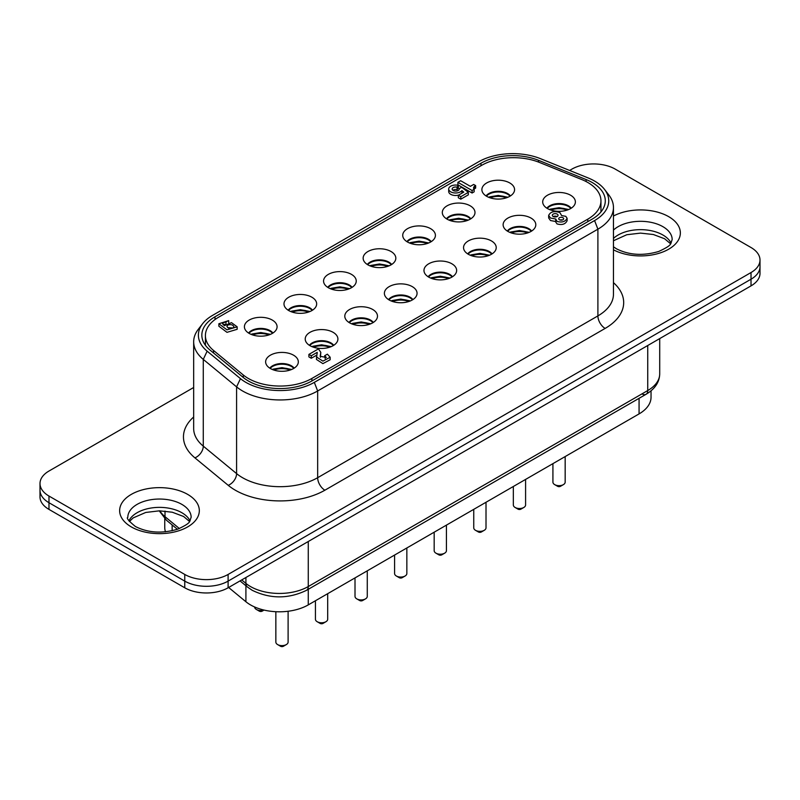 <?xml version="1.0" encoding="UTF-8"?>
<svg xmlns="http://www.w3.org/2000/svg" width="800" height="800" viewBox="0 0 800 800"><rect width="100%" height="100%" fill="white"/><g stroke="black" fill="none" stroke-linecap="round" stroke-linejoin="round"><path stroke-width="1.2" d="M270.16 368.37A13.28 7.67 180 0 1 291.37 366.45A13.28 7.67 180 0 1 293.8 368.37M269.8 368.15A13.28 7.67 180 0 1 291.37 365.78A13.28 7.67 180 0 1 294.16 368.15M293.54 355.19A16.34 9.44 0 0 0 274.32 353.52A16.34 9.44 0 0 0 265.93 363.65A16.34 9.44 0 0 0 270.42 368.53A16.34 9.44 0 0 0 286.77 370.88A16.34 9.44 0 0 0 298.03 363.65A16.34 9.44 0 0 0 293.54 355.19M248.92 333.26A13.28 7.67 180 0 1 270.14 331.33A13.28 7.67 180 0 1 272.57 333.26M248.56 333.04A13.28 7.67 180 0 1 270.14 330.66A13.28 7.67 180 0 1 272.93 333.04M272.3 320.08A16.34 9.44 0 0 0 253.08 318.41A16.34 9.44 0 0 0 244.7 328.53A16.34 9.44 0 0 0 249.19 333.42A16.34 9.44 0 0 0 265.53 335.77A16.34 9.44 0 0 0 276.79 328.53A16.34 9.44 0 0 0 272.3 320.08M559.89 212.58L561.64 215.6L565.79 216.32L567.1 218.26C565.38 221.74 562.02 222.78 557 221.39L555.75 219.02L550.47 218.01L548.66 215.46C550.42 211.7 554.17 210.73 559.89 212.58M555.69 221.53L550.47 220.52L548.66 217.96L548.66 215.46M567.1 218.24L567.1 220.75C565.38 224.24 562.02 225.29 557 223.9L555.69 221.95L555.69 219.47M562.39 219.99A2.47 1.43 0 0 0 560 219.99M559.44 219.75A2.47 1.43 180 0 1 558.72 218.74A2.47 1.43 180 0 1 560.24 217.42A2.47 1.43 180 0 1 562.94 217.73A2.47 1.43 180 0 1 563.67 218.74A2.47 1.43 180 0 1 562.14 220.06A2.47 1.43 180 0 1 559.44 219.75M557.06 216.55A2.87 1.66 0 0 0 553.3 216.55M553.15 216.47A2.87 1.66 180 0 1 552.31 215.29A2.87 1.66 180 0 1 554.08 213.77A2.87 1.66 180 0 1 557.21 214.12A2.87 1.66 180 0 1 558.05 215.29A2.87 1.66 180 0 1 556.28 216.82A2.87 1.66 180 0 1 553.15 216.47M457.05 187.16A3.52 2.03 0 0 0 452.16 189.03A3.52 2.03 0 0 0 454.32 190.91A3.52 2.03 0 0 0 459.21 189.03A3.52 2.03 0 0 0 459.16 188.7L461.65 187.26L468.31 192.34L460.79 196.69L458.32 195.26L463.78 192.11L461.9 190.58A6.88 3.97 180 0 1 452.82 192.66A6.88 3.97 180 0 1 448.7 189.02A6.88 3.97 180 0 1 458.34 185.38L457.05 187.16L457.05 189.66A3.52 2.03 0 0 0 452.91 190.28M457.05 189.66L458.34 187.88L458.34 185.38M458.63 195.08A6.88 3.97 180 0 1 452.82 195.16A6.88 3.97 180 0 1 448.7 191.52L448.7 189.02M233.16 328L227.68 327.62M227.8 325.05C230.88 324.13 232.92 324.71 233.92 326.8L233.04 328.07C229.96 328.99 227.92 328.41 226.92 326.32L227.8 325.05M333.38 345.52A13.28 7.67 0 0 0 330.95 343.59A13.28 7.67 0 0 0 309.74 345.52M309.38 345.3A13.28 7.67 180 0 1 330.95 342.92A13.28 7.67 180 0 1 333.74 345.3M333.12 332.33A16.34 9.44 0 0 0 313.9 330.67A16.34 9.44 0 0 0 305.51 340.79A16.34 9.44 0 0 0 310 345.68A16.34 9.44 0 0 0 326.35 348.03A16.34 9.44 0 0 0 337.61 340.79A16.34 9.44 0 0 0 333.12 332.33M372.96 322.67A13.28 7.67 0 0 0 370.53 320.74A13.28 7.67 0 0 0 349.32 322.67M348.96 322.44A13.28 7.67 180 0 1 370.53 320.07A13.28 7.67 180 0 1 373.33 322.44M372.7 309.48A16.34 9.44 0 0 0 353.48 307.82A16.34 9.44 0 0 0 345.09 317.94A16.34 9.44 0 0 0 349.59 322.83A16.34 9.44 0 0 0 365.93 325.18A16.34 9.44 0 0 0 377.19 317.94A16.34 9.44 0 0 0 372.7 309.48M412.54 299.82A13.28 7.67 0 0 0 410.11 297.89A13.28 7.67 0 0 0 388.9 299.82M388.54 299.59A13.28 7.67 180 0 1 410.11 297.22A13.28 7.67 180 0 1 412.91 299.59M412.28 286.63A16.34 9.44 0 0 0 393.06 284.97A16.34 9.44 0 0 0 384.68 295.09A16.34 9.44 0 0 0 389.17 299.98A16.34 9.44 0 0 0 405.51 302.33A16.34 9.44 0 0 0 416.77 295.09A16.34 9.44 0 0 0 412.28 286.63M452.12 276.97A13.28 7.67 0 0 0 449.69 275.04A13.28 7.67 0 0 0 428.48 276.97M428.12 276.74A13.28 7.67 180 0 1 449.69 274.37A13.28 7.67 180 0 1 452.49 276.74M451.86 263.78A16.34 9.44 0 0 0 432.64 262.12A16.34 9.44 0 0 0 424.26 272.24A16.34 9.44 0 0 0 428.75 277.12A16.34 9.44 0 0 0 445.09 279.47A16.34 9.44 0 0 0 456.35 272.24A16.34 9.44 0 0 0 451.86 263.78M491.7 254.12A13.28 7.67 0 0 0 489.27 252.19A13.28 7.67 0 0 0 468.06 254.12M467.7 253.89A13.28 7.67 180 0 1 489.27 251.52A13.28 7.67 180 0 1 492.07 253.89M491.44 240.93A16.34 9.44 0 0 0 472.22 239.27A16.34 9.44 0 0 0 463.84 249.39A16.34 9.44 0 0 0 468.33 254.27A16.34 9.44 0 0 0 484.67 256.62A16.34 9.44 0 0 0 495.93 249.39A16.34 9.44 0 0 0 491.44 240.93M531.28 231.26A13.28 7.67 0 0 0 528.85 229.34A13.28 7.67 0 0 0 507.64 231.26M507.28 231.04A13.28 7.67 180 0 1 528.85 228.67A13.28 7.67 180 0 1 531.65 231.04M531.02 218.08A16.34 9.44 0 0 0 511.8 216.41A16.34 9.44 0 0 0 503.42 226.54A16.34 9.44 0 0 0 507.91 231.42A16.34 9.44 0 0 0 524.25 233.77A16.34 9.44 0 0 0 535.51 226.54A16.34 9.44 0 0 0 531.02 218.08M570.87 208.41A13.28 7.67 0 0 0 568.43 206.48A13.28 7.67 0 0 0 547.22 208.41M546.86 208.19A13.28 7.67 180 0 1 568.43 205.81A13.28 7.67 180 0 1 571.23 208.19M570.6 195.23A16.34 9.44 0 0 0 551.38 193.56A16.34 9.44 0 0 0 543 203.68A16.34 9.44 0 0 0 547.49 208.57A16.34 9.44 0 0 0 563.83 210.92A16.34 9.44 0 0 0 575.09 203.68A16.34 9.44 0 0 0 570.6 195.23M312.15 310.41A13.28 7.67 0 0 0 309.72 308.48A13.28 7.67 0 0 0 288.51 310.41M288.14 310.18A13.28 7.67 180 0 1 309.72 307.81A13.28 7.67 180 0 1 312.51 310.18M311.88 297.22A16.34 9.44 0 0 0 292.66 295.56A16.34 9.44 0 0 0 284.28 305.68A16.34 9.44 0 0 0 288.77 310.57A16.34 9.44 0 0 0 305.12 312.92A16.34 9.44 0 0 0 316.37 305.68A16.34 9.44 0 0 0 311.88 297.22M351.73 287.56A13.28 7.67 0 0 0 349.3 285.63A13.28 7.67 0 0 0 328.09 287.56M327.72 287.33A13.28 7.67 180 0 1 349.3 284.96A13.28 7.67 180 0 1 352.09 287.33M351.46 274.37A16.34 9.44 0 0 0 332.24 272.71A16.34 9.44 0 0 0 323.86 282.83A16.34 9.44 0 0 0 328.35 287.72A16.34 9.44 0 0 0 344.7 290.07A16.34 9.44 0 0 0 355.95 282.83A16.34 9.44 0 0 0 351.46 274.37M391.31 264.71A13.28 7.67 0 0 0 388.88 262.78A13.28 7.67 0 0 0 367.67 264.71M367.3 264.48A13.28 7.67 180 0 1 388.88 262.11A13.28 7.67 180 0 1 391.67 264.48M391.04 251.52A16.34 9.44 0 0 0 371.82 249.86A16.34 9.44 0 0 0 363.44 259.98A16.34 9.44 0 0 0 367.93 264.86A16.34 9.44 0 0 0 384.28 267.21A16.34 9.44 0 0 0 395.53 259.98A16.34 9.44 0 0 0 391.04 251.52M430.89 241.86A13.28 7.67 0 0 0 428.46 239.93A13.28 7.67 0 0 0 407.25 241.86M406.88 241.63A13.28 7.67 180 0 1 428.46 239.26A13.28 7.67 180 0 1 431.25 241.63M430.62 228.67A16.34 9.44 0 0 0 411.41 227.01A16.34 9.44 0 0 0 403.02 237.13A16.34 9.44 0 0 0 407.51 242.01A16.34 9.44 0 0 0 423.86 244.36A16.34 9.44 0 0 0 435.12 237.13A16.34 9.44 0 0 0 430.62 228.67M470.47 219A13.28 7.67 0 0 0 468.04 217.08A13.28 7.67 0 0 0 446.83 219M446.46 218.78A13.28 7.67 180 0 1 468.04 216.41A13.28 7.67 180 0 1 470.83 218.78M470.2 205.82A16.34 9.44 0 0 0 450.99 204.15A16.34 9.44 0 0 0 442.6 214.28A16.34 9.44 0 0 0 447.09 219.16A16.34 9.44 0 0 0 463.44 221.51A16.34 9.44 0 0 0 474.7 214.28A16.34 9.44 0 0 0 470.2 205.82M510.05 196.15A13.28 7.67 0 0 0 507.62 194.22A13.28 7.67 0 0 0 486.41 196.15M486.05 195.93A13.28 7.67 180 0 1 507.62 193.55A13.28 7.67 180 0 1 510.41 195.93M509.79 182.97A16.34 9.44 0 0 0 490.57 181.3A16.34 9.44 0 0 0 482.18 191.43A16.34 9.44 0 0 0 486.67 196.31A16.34 9.44 0 0 0 503.02 198.66A16.34 9.44 0 0 0 514.28 191.43A16.34 9.44 0 0 0 509.79 182.97M218.58 317.23L481.75 165.29A44.94 25.95 180 0 1 539.31 162.38L581.79 179.56A44.94 25.95 180 0 1 600.95 200.81A44.94 25.95 180 0 1 587.79 219.16L311.88 378.46A44.94 25.95 180 0 1 243.29 374.99L213.54 350.46A44.94 25.95 180 0 1 205.41 335.58A44.94 25.95 180 0 1 218.58 317.23M237.15 326.81L237.15 329.31L226.98 332.34L218.88 326.24L218.88 323.74L228.69 320.62L222.33 323.33L224.42 325.65L231.48 322.65L237.15 326.81L226.98 329.84L218.88 323.74M225.08 324.39L223.18 324.75M468.31 192.34L468.31 194.85L460.79 199.19L458.32 197.76L458.32 195.26M475.65 185.59L474.61 186.19A5.04 2.91 0 0 0 473.58 187.95A5.04 2.91 0 0 0 474.16 189.31L474.16 191.81L472.08 193.01L457.9 184.83L457.9 182.33L460.66 180.73L470.38 186.34L473.67 184.45L475.65 185.59L475.65 188.09L474.61 188.69A5.04 2.91 0 0 0 474.07 189.2M330.16 357.25L330.16 359.75L322.89 363.63L316.4 359.41L317.2 352.35L311.27 355.77L308.9 354.4L318.47 348.88L320.81 352.39L320.17 356.3L326.34 357.44L324.67 355.73L327.39 354.16L330.16 357.25L322.89 361.13L316.4 356.91M316.68 355.15L311.27 358.27L308.9 356.9L308.9 354.4M320.81 352.39L320.4 357.33M325.22 358.56L324.67 355.73M228.69 322.72L228.69 320.62M226 323.7L226 322.18M460.79 199.19L460.79 196.69M461.9 193.08L461.9 190.58M459.16 189.36L459.16 188.7M474.61 188.69L474.61 186.19M474.16 189.31L472.08 190.51L457.9 182.33M472.08 193.01L472.08 190.51M317.2 353.43L317.2 352.35M311.27 358.27L311.27 355.77M288.11 611.25L288.11 642.09A6.13 3.54 180 0 1 286.31 644.59A6.13 3.54 180 0 1 277.65 644.59L280.54 646.26A2.04 1.18 0 0 0 283.43 646.26L286.31 644.59M280.54 646.26L277.65 644.59A6.13 3.54 180 0 1 275.85 642.09L275.85 611.71M273.03 369.17L274.72 369.76A14.3 8.26 0 0 1 290.06 370.06M327.69 593.68L327.69 619.24A6.13 3.54 180 0 1 325.89 621.74A6.13 3.54 180 0 1 317.23 621.74L320.12 623.41A2.04 1.18 0 0 0 323.01 623.41L325.89 621.74M320.12 623.41L317.23 621.74A6.13 3.54 180 0 1 315.43 619.24L315.43 600.75M312.61 346.32L314.3 346.91A14.3 8.26 0 0 1 329.64 347.21M367.27 570.83L367.27 596.38A6.13 3.54 180 0 1 365.48 598.89A6.13 3.54 180 0 1 356.81 598.89L359.7 600.55A2.04 1.18 0 0 0 362.59 600.55L365.48 598.89M359.7 600.55L356.81 598.89A6.13 3.54 180 0 1 355.01 596.38L355.01 577.9M352.19 323.46L353.88 324.06A14.3 8.26 0 0 1 369.22 324.36M406.85 547.97L406.85 573.53A6.13 3.54 180 0 1 405.06 576.03A6.13 3.54 180 0 1 396.39 576.03L399.28 577.7A2.04 1.18 0 0 0 402.17 577.7L405.06 576.03M399.28 577.7L396.39 576.03A6.13 3.54 180 0 1 394.59 573.53L394.59 555.05M391.77 300.61L393.46 301.2A14.3 8.26 0 0 1 408.8 301.5M446.43 525.12L446.43 550.68A6.13 3.54 180 0 1 444.64 553.18A6.13 3.54 180 0 1 435.97 553.18L438.86 554.85A2.04 1.18 0 0 0 441.75 554.85L444.64 553.18M438.86 554.85L435.97 553.18A6.13 3.54 180 0 1 434.17 550.68L434.17 532.2M431.35 277.76L433.04 278.35A14.3 8.26 0 0 1 448.38 278.65M486.01 502.27L486.01 527.83A6.13 3.54 180 0 1 484.22 530.33A6.13 3.54 180 0 1 475.55 530.33L478.44 532A2.04 1.18 0 0 0 481.33 532L484.22 530.33M478.44 532L475.55 530.33A6.13 3.54 180 0 1 473.75 527.83L473.75 509.35M470.93 254.91L472.62 255.5A14.3 8.26 0 0 1 487.97 255.8M525.59 479.42L525.59 504.98A6.13 3.54 180 0 1 523.8 507.48A6.13 3.54 180 0 1 515.13 507.48L518.02 509.15A2.04 1.18 0 0 0 520.91 509.15L523.8 507.48M518.02 509.15L515.13 507.48A6.13 3.54 180 0 1 513.34 504.98L513.34 486.5M510.51 232.06L512.2 232.65A14.3 8.26 0 0 1 527.55 232.95M565.17 456.57L565.17 482.13A6.13 3.54 180 0 1 563.38 484.63A6.13 3.54 180 0 1 554.71 484.63L557.6 486.3A2.04 1.18 0 0 0 560.49 486.3L563.38 484.63M557.6 486.3L554.71 484.63A6.13 3.54 180 0 1 552.92 482.13L552.92 463.65M550.09 209.21L551.78 209.8A14.3 8.26 0 0 1 567.13 210.1M263.85 610.03A6.13 3.54 180 0 1 256.41 609.48L259.3 611.15A2.04 1.18 0 0 0 262.19 611.15L264.05 610.07M259.3 611.15L256.41 609.48A6.13 3.54 180 0 1 254.62 606.98L254.62 606.97M251.79 334.06L253.48 334.65A14.3 8.26 0 0 1 268.83 334.95M291.37 311.2L293.06 311.8A14.3 8.26 0 0 1 308.41 312.1M330.95 288.35L332.64 288.94A14.3 8.26 0 0 1 347.99 289.25M370.54 265.5L372.22 266.09A14.3 8.26 0 0 1 387.57 266.39M410.12 242.65L411.81 243.24A14.3 8.26 0 0 1 427.15 243.54M449.7 219.8L451.39 220.39A14.3 8.26 0 0 1 466.73 220.69M489.28 196.95L490.97 197.54A14.3 8.26 0 0 1 506.31 197.84M206.43 586.3A30.64 17.69 180 0 1 184.76 581.12A30.64 17.69 0 0 0 206.43 586.3A30.64 17.69 0 0 0 228.1 581.12A30.64 17.69 180 0 1 206.43 586.3M40 483.54L40 490.21A30.64 17.69 0 0 0 48.98 502.72A30.64 17.69 180 0 1 40 490.21L40 496.89A30.64 17.69 0 0 0 48.98 509.4L184.76 587.79A30.64 17.69 0 0 0 206.43 592.97A30.64 17.69 0 0 0 228.1 587.79L751.02 285.88A30.64 17.69 0 0 0 760 273.37L760 266.7A30.64 17.69 180 0 1 751.02 279.21A30.64 17.69 0 0 0 760 266.7L760 260.03A30.64 17.69 180 0 1 751.02 272.54L228.1 574.45A30.64 17.69 180 0 1 206.43 579.63A30.64 17.69 180 0 1 184.76 574.45L48.98 496.05A30.64 17.69 180 0 1 40 483.54A30.64 17.69 180 0 1 48.98 471.03L193.67 387.49M245.91 577.51L245.91 583.39A8.17 5.47 129.5 0 0 247.41 586.99L252.18 590.28C270.31 599.06 288.45 599.06 306.58 590.28L646.05 394.29A8.17 4.72 -120 0 0 647.74 390.55L308.27 586.54A8.17 4.72 60 0 1 306.58 590.28L646.05 394.29A8.17 4.72 -120 0 1 641.96 393.89M48.98 509.4L48.98 502.72L184.76 581.12L48.98 502.72L48.98 496.05M228.1 587.79L228.1 581.12L751.02 279.21L228.1 581.12L228.1 574.45M569.61 170.45L571.9 169.12A30.64 17.69 180 0 1 593.57 163.94A30.64 17.69 180 0 1 615.24 169.12L751.02 247.52A30.64 17.69 180 0 1 760 260.03M212.57 315.38L478.54 161.82A48.4 27.94 180 0 1 540.53 158.69L588.1 177.92A48.4 27.94 180 0 1 604.53 189.41A48.4 27.94 180 0 1 594.57 220.57L314.32 382.37A48.4 27.94 180 0 1 240.46 378.64L207.14 351.17A48.4 27.94 180 0 1 202.61 323.73A48.4 27.94 180 0 1 212.57 315.38M202.61 323.73L198.3 329.29A53.12 30.67 0 0 0 193.67 341.81A53.12 30.67 0 0 0 203.28 359.4L236.59 386.87A53.12 30.67 0 0 0 317.66 390.97L597.9 229.17A53.12 30.67 0 0 0 613.46 207.49A53.12 30.67 0 0 0 608.83 194.97L604.53 189.41M480.99 163.23L215.01 316.79A44.94 25.95 0 0 0 201.84 335.14A44.94 25.95 0 0 0 209.97 350.02L243.29 377.49A44.94 25.95 0 0 0 311.88 380.96L592.12 219.16A44.94 25.95 0 0 0 605.29 200.81A44.94 25.95 0 0 0 586.12 179.56L538.54 160.32A44.94 25.95 0 0 0 480.99 163.23L480.99 165.73M228.63 587.49L245.91 601.74A40.86 23.59 0 0 0 308.27 604.89L639.07 413.9A40.86 23.59 0 0 0 651.04 397.22L651.04 390.82M164.75 518.72L164.75 527.38A40.86 23.59 0 0 0 165.49 531.85M587.79 221.66L587.79 219.16M311.88 380.96L311.88 378.46M243.29 377.49L243.29 374.99M213.54 352.97L213.54 350.46M273.97 369.33A15.32 8.85 180 0 1 291.01 369.72M313.55 346.48A15.32 8.85 180 0 1 330.59 346.87M353.13 323.63A15.32 8.85 180 0 1 370.17 324.02M392.72 300.77A15.32 8.85 180 0 1 409.75 301.17M432.3 277.92A15.32 8.85 180 0 1 449.33 278.32M471.88 255.07A15.32 8.85 180 0 1 488.91 255.47M511.46 232.22A15.32 8.85 180 0 1 528.49 232.61M551.04 209.37A15.32 8.85 180 0 1 568.07 209.76M252.74 334.22A15.32 8.85 180 0 1 269.77 334.61M292.32 311.37A15.32 8.85 180 0 1 309.35 311.76M331.9 288.51A15.32 8.85 180 0 1 348.94 288.91M371.48 265.66A15.32 8.85 180 0 1 388.52 266.06M411.06 242.81A15.32 8.85 180 0 1 428.1 243.21M450.64 219.96A15.32 8.85 180 0 1 467.68 220.35M490.22 197.11A15.32 8.85 180 0 1 507.26 197.5M184.76 574.45L184.76 587.79M751.02 272.54L751.02 285.88M659.71 338.6L659.71 373.87A40.86 23.59 180 0 1 647.74 390.55L647.74 345.51M308.27 541.5L308.27 586.54A40.86 23.59 180 0 1 250.49 586.54A40.86 23.59 180 0 1 245.91 583.39L241.71 579.93M179.38 528.54L165 516.68A8.17 5.47 129.5 0 0 166.5 520.28L177.42 529.28M165 511.08L165 516.68A40.86 23.59 180 0 1 159.84 510.83M613.46 207.49L613.46 294.22A53.12 30.67 180 0 1 597.9 315.91A10.21 5.9 -120 0 0 600.02 323.03A10.21 5.9 -120 0 0 605.13 328.42A63.33 36.56 0 0 0 613.46 282.65M193.67 416.98A63.33 36.56 0 0 0 194.91 457.86L228.23 485.33A63.33 36.56 0 0 0 235.32 490.21A63.33 36.56 0 0 0 324.88 490.21L605.13 328.42M324.88 490.21A10.21 5.9 60 0 1 319.78 484.82A10.21 5.9 60 0 1 317.66 477.7A53.12 30.67 180 0 1 242.54 477.7A53.12 30.67 180 0 1 236.59 473.61L236.59 386.87L240.46 378.64M228.23 485.33A10.21 6.83 129.5 0 0 234.14 480.5A10.21 6.83 129.5 0 0 236.59 473.61L203.28 446.14L203.28 359.4L207.14 351.17M194.91 457.86A10.21 6.83 129.5 0 0 200.83 453.03A10.21 6.83 129.5 0 0 203.28 446.14A53.12 30.67 180 0 1 193.67 428.55L193.67 341.81M181.87 504.39A31.66 18.28 180 0 1 191.15 517.32C189.15 521.87 192.06 522.46 177.69 529.18C162.07 533.78 147.98 532.88 135.4 526.5C128.69 521.01 126.16 517.94 127.82 517.32A31.66 18.28 180 0 1 147.37 500.43A31.66 18.28 180 0 1 181.87 504.39M131.31 526.91A39.84 23 0 0 0 187.65 526.91A39.84 23 0 0 0 187.65 494.38A39.84 23 0 0 0 131.31 494.38A39.84 23 0 0 0 131.31 526.91M613.46 230.1A31.66 18.28 180 0 1 662.91 226.67A31.66 18.28 180 0 1 672.18 239.6C670.18 244.15 673.09 244.74 658.73 251.46C643.11 256.05 629.01 255.16 616.43 248.78L613.46 246.79M613.46 249.8A39.84 23 0 0 0 669.23 248.87A39.84 23 0 0 0 668.69 216.66A39.84 23 0 0 0 613.46 216.04M671.05 243.09A31.66 18.28 0 0 0 662.91 235.01A31.66 18.28 0 0 0 613.46 238.44M190.01 520.81A31.66 18.28 0 0 0 181.87 512.73A31.66 18.28 0 0 0 128.95 520.81M594.57 220.57L597.9 229.17L597.9 315.91L317.66 477.7L317.66 390.97L314.32 382.37M215.01 319.56L215.01 316.79M586.12 181.55L586.12 179.56M538.54 162.08L538.54 160.32M639.07 398.32L639.07 413.9M308.27 589.3L308.27 604.89M172.14 524.93L172.14 530.78M245.91 585.76L245.91 601.74M600.95 211.93L600.95 200.81M205.41 345.27L205.41 335.58M291.67 369.46L282.01 367.65L273.11 369.14M331.25 346.6L321.59 344.8L312.69 346.28M370.83 323.75L361.17 321.95L352.27 323.43M410.42 300.9L400.75 299.1L391.85 300.58M450 278.05L440.33 276.24L431.43 277.73M489.58 255.2L479.91 253.39L471.02 254.88M529.16 232.35L519.49 230.54L510.6 232.03M568.74 209.49L559.08 207.69L550.18 209.17M270.44 334.34L260.78 332.54L251.88 334.02M310.02 311.49L300.36 309.69L291.46 311.17M349.6 288.64L339.94 286.84L331.04 288.32M389.18 265.79L379.52 263.98L370.62 265.47M428.76 242.94L419.1 241.13L410.2 242.62M468.34 220.09L458.68 218.28L449.78 219.77M507.92 197.23L498.26 195.43L489.36 196.91M659.71 373.87C659.48 382.18 654.93 388.99 646.05 394.29M240.03 580.9L247.41 586.99M166.5 520.28L159.2 510.83M670.59 243.77L664.6 238.75L653.34 234.51L640.49 233.11L626.79 234.73L613.46 240.75M189.55 521.49L183.57 516.47L172.3 512.23L159.45 510.83L145.76 512.45L133.18 517.9L129.41 521.49"/></g></svg>
